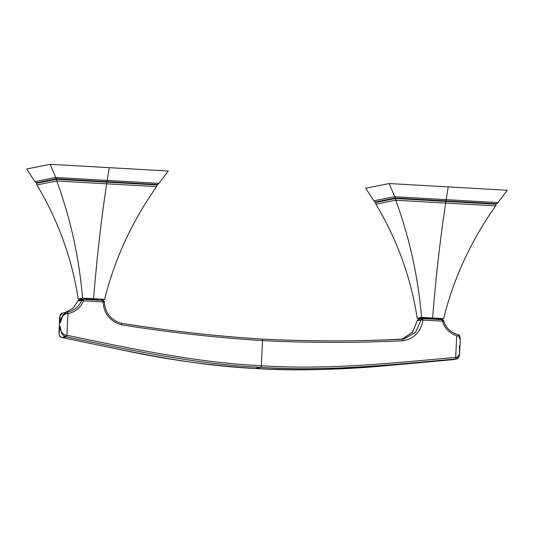 <?xml version="1.0" encoding="UTF-8"?>
<svg xmlns="http://www.w3.org/2000/svg" width="534" height="534" viewBox="0 0 534 534"><rect width="100%" height="100%" fill="white"/><g stroke="black" fill="none" stroke-linecap="round" stroke-linejoin="round"><path stroke-width="0.8" d="M495.612 205.897L395.734 200.223C409.511 237.63 418.122 276.679 421.566 317.37L432.6 317.997C435.804 277.68 440.17 239.365 445.676 203.053C440.17 239.365 435.804 277.68 432.6 317.997L443.627 318.624L439.248 319.499L443.627 318.624C453.499 278.688 470.828 241.114 495.612 205.897L496.153 204.248L495.612 205.897C470.828 241.114 453.499 278.688 443.627 318.624L421.566 317.37C418.122 276.679 409.511 237.63 395.734 200.223L395.5 198.535L445.83 201.391A3.144 0.601 93.3 0 1 445.676 203.053A3.144 0.601 -86.7 0 0 445.83 201.391L496.153 204.248L496.507 203.761L445.91 200.884L445.83 201.391L496.153 204.248L497.975 202.593L496.507 203.761L395.307 198.014L375.208 202.019L375.515 202.519L395.5 198.535L395.734 200.223L375.903 204.182L375.515 202.519L395.5 198.535L395.307 198.014L395.5 198.535L445.83 201.391L445.91 200.884L395.307 198.014L394.419 196.712L446.197 199.643A3.144 0.607 93.2 0 1 445.91 200.884A3.144 0.607 -86.8 0 0 446.204 199.649L497.975 202.593L507.3 190.258L448.233 186.9A363.28 69.914 -86.8 0 0 446.197 199.643A363.28 69.914 93.2 0 1 448.233 186.9L389.166 183.549L395.307 198.014L375.208 202.019L373.853 200.817L394.419 196.712L373.853 200.817L375.515 202.519L375.903 204.182C397.336 240.06 411.093 278.081 417.188 318.244C411.093 278.081 397.336 240.06 375.903 204.182M421.847 318.511L417.188 318.244L421.566 317.37L417.188 318.244L421.847 318.511M421.646 318.311L421.219 318.191A1.048 1.028 -101.3 0 1 422.014 318.644A1.048 1.028 78.7 0 0 421.219 318.191L423.108 317.817A1.048 1.028 -101.3 0 1 424.063 318.631A1.048 1.028 78.7 0 0 423.108 317.817L426.185 317.863L425.945 318.738L426.185 317.863L437.233 318.484L436.992 319.372L437.233 318.484L439.288 318.738A1.048 1.028 78.7 0 0 439.035 318.751A1.048 1.028 -101.3 0 1 439.288 318.738L426.185 317.863L421.5 318.291M389.166 183.549L365.703 188.228L373.853 200.817L365.703 188.228L389.166 183.549L507.3 190.258M156.609 186.653L56.731 180.979C70.508 218.386 79.119 257.435 82.563 298.126L93.597 298.753C96.808 258.436 101.166 220.121 106.673 183.809C101.166 220.121 96.808 258.436 93.597 298.753L104.624 299.38L100.258 300.248L104.624 299.38C114.496 259.444 131.825 221.87 156.609 186.653L157.15 185.004L156.609 186.653C131.825 221.87 114.496 259.444 104.624 299.38L82.563 298.126C79.119 257.435 70.508 218.386 56.731 180.979L56.497 179.291L106.827 182.147A3.144 0.601 93.3 0 1 106.673 183.809A3.144 0.601 -86.7 0 0 106.827 182.147L157.15 185.004L157.503 184.517L106.907 181.64L106.827 182.147L157.15 185.004L158.972 183.349L157.503 184.517L56.304 178.77L36.212 182.775L36.512 183.275L56.497 179.291L56.731 180.979L36.899 184.938L36.512 183.275L56.497 179.291L56.304 178.77L56.497 179.291L106.827 182.147L106.907 181.64L56.304 178.77L55.416 177.468L107.194 180.399A3.144 0.607 93.2 0 1 106.907 181.64A3.144 0.607 -86.8 0 0 107.2 180.405L158.972 183.349L168.297 171.013L109.23 167.656A363.28 69.914 -86.8 0 0 107.194 180.399A363.28 69.914 93.2 0 1 109.23 167.656L50.163 164.305L56.304 178.77L36.212 182.775L34.85 181.573L55.416 177.468L34.85 181.573L36.212 182.775L36.899 184.938C58.333 220.816 72.097 258.836 78.184 299C72.097 258.836 58.333 220.816 36.899 184.938M96.334 300.028L78.184 299L82.563 298.126L78.184 299L96.334 300.028M90.006 299.467C100.052 299.801 100.986 299.614 92.809 298.906C82.757 298.573 81.822 298.76 90.006 299.467M50.163 164.305L26.7 168.984L34.85 181.573L26.7 168.984L50.163 164.305L168.297 171.013M262.501 340.619L262.267 339.11C215.335 336.086 168.464 330.84 121.652 323.37L121.572 324.839C168.53 332.342 215.509 337.601 262.501 340.619C309.486 342.935 356.205 342.995 402.643 340.792L402.095 339.29C355.804 341.473 309.193 341.413 262.267 339.11L262.501 340.619C215.509 337.601 168.53 332.342 121.572 324.839L121.652 323.37C110.992 320.253 105.211 313.111 104.297 301.944L103.029 301.897C103.903 313.772 110.084 321.421 121.572 324.839C110.084 321.421 103.903 313.772 103.029 301.897L102.828 300.395L83.304 299.294L83.538 300.802L103.029 301.897L83.538 300.802C80.46 307.764 75.267 312.063 67.945 313.692L66.924 335.305C130.877 348.495 196.051 362.633 261.32 365.723L262.501 340.619L261.32 365.723C326.875 370.055 390.714 363.247 455.696 357.379L456.71 335.766C449.575 333.309 444.802 328.443 442.399 321.174L421.119 319.933L415.559 332.362L403.918 339.01L402.109 339.29L402.643 340.792C414.084 338.816 420.865 331.901 422.995 320.066L421.119 319.933L422.741 318.551L422.995 320.066C420.865 331.901 414.084 338.816 402.643 340.792C356.205 342.995 309.486 342.935 262.501 340.619M442.185 319.666L443.6 320.78C443.847 320.547 443.374 320.173 442.185 319.666L422.741 318.551L422.995 320.066L442.399 321.174L442.165 319.666L422.728 318.551A1.575 1.542 78.7 0 0 421.119 319.933L417.281 320.7A1.575 1.542 -101.3 0 1 418.502 319.345L417.248 320.714L412.348 332.348L401.888 339.31L412.348 332.348L417.281 320.7L421.119 319.933L415.559 332.362L403.918 339.01L384.573 339.938C344.036 341.466 303.272 341.186 262.287 339.11C221.25 336.527 180.212 332.155 139.167 325.987L121.652 323.37M402.79 339.203L403.918 339.01M121.672 323.37C111.025 320.253 105.245 313.111 104.33 301.937L104.33 301.937C104.784 301.737 104.29 301.223 102.842 300.395L83.317 299.294A1.575 1.542 78.7 0 0 81.802 300.248L78.051 301.002L72.944 308.272L65.228 312.564L72.944 308.272L78.051 301.002A1.575 1.542 -101.3 0 1 79.165 300.075L83.317 299.294L83.538 300.802L81.802 300.248L78.031 301.056M104.297 301.944L103.029 301.897M459.407 345.551L459.58 353.989L460.241 339.991L458.986 336.26L460.241 339.991C460.181 336.493 459.534 334.745 458.285 334.751L456.877 334.324C450.262 332.048 445.837 327.536 443.6 320.78L442.399 321.174L442.165 319.666M442.986 320.994L442.399 321.174C444.802 328.443 449.575 333.309 456.71 335.766L455.696 357.379C390.714 363.247 326.875 370.055 261.32 365.723C196.051 362.633 130.877 348.495 66.924 335.305L65.288 335.112C61.61 333.143 59.895 330.266 60.142 326.468C61.29 332.435 61.323 334.865 65.328 336.747L61.624 337.488L62.591 337.668C126.645 350.805 189.637 365.456 255.305 368.48C320.554 372.892 386.903 365.583 451.724 359.762L452.772 359.689L451.724 359.762C386.903 365.583 320.554 372.892 255.305 368.48L260.939 367.352L255.305 368.48C189.637 365.456 126.645 350.805 62.591 337.668L61.624 337.488C58.072 335.486 58.813 332.869 59.841 326.528L59.02 331.768M456.877 334.324L456.85 334.324C450.229 332.041 445.803 327.529 443.567 320.787M66.81 312.303L67.331 312.21L67.945 313.692L66.924 335.305L65.288 335.112L65.328 336.747L66.363 336.914C130.283 350.077 195.624 364.261 260.939 367.352C326.541 371.697 390.548 364.856 455.495 359.008L452.772 359.689L455.495 359.008C390.548 364.856 326.541 371.697 260.939 367.352C195.624 364.261 130.283 350.077 66.363 336.914L61.624 337.488C58.072 335.486 58.813 332.869 59.841 326.528L59.127 333.99M255.272 368.473L255.285 368.48C213.774 365.91 172.816 360.47 132.425 352.153L62.551 337.662M59.928 316.081L60.008 322.957C58.8 319.085 59.541 315.821 62.238 313.164L65.435 312.53L62.238 313.164L61.256 314.726L62.238 313.164C59.541 315.821 58.8 319.085 60.008 322.957M63.099 314.613L60.309 322.896C60.596 318.905 62.264 315.914 65.335 313.912L65.816 312.45L65.335 313.912L67.945 313.692L67.331 312.21C74.126 310.695 78.945 306.703 81.802 300.248C78.945 306.703 74.126 310.695 67.331 312.21L64.574 312.937M67.431 312.19L65.816 312.45C62.284 315.274 60.449 318.751 60.309 322.896C60.596 318.905 62.264 315.914 65.335 313.912L67.945 313.692C75.267 312.063 80.46 307.764 83.538 300.802L81.802 300.248L82.924 299.32M66.363 336.914L66.924 335.305L66.363 336.914M60.142 326.468C61.29 332.435 61.323 334.865 65.328 336.747L65.288 335.112C61.61 333.143 59.895 330.266 60.142 326.468M260.939 367.352L261.32 365.723L260.939 367.352M455.495 359.008L455.696 357.379L455.495 359.008M456.924 358.895C457.157 358.401 458.766 359.843 459.58 353.989L456.47 358.955L457.224 357.359L455.696 357.379L457.224 357.359L459.58 353.929M458.285 334.751L458.986 336.26L456.71 335.766L458.986 336.26L458.152 334.725L456.85 334.324M79.546 300.048L78.017 301.016L79.165 300.075M418.789 319.319L417.281 320.7M421.633 318.304L421.973 318.651M438.24 319.706L439.035 318.751M422.347 318.578L418.502 319.345M402.796 339.017L412.628 331.981L417.248 320.714M255.285 368.48C296.831 370.623 338.489 369.875 380.255 366.224L452.779 359.689M62.011 313.204C61.03 312.891 60.255 314.433 59.681 317.837L59.02 331.834C58.947 336.901 60.475 337.047 61.557 337.481L62.571 337.668M65.629 312.483L62.057 313.198M453.212 359.636L456.877 358.901M78.017 301.016L72.924 308.278L65.241 312.557"/></g></svg>
